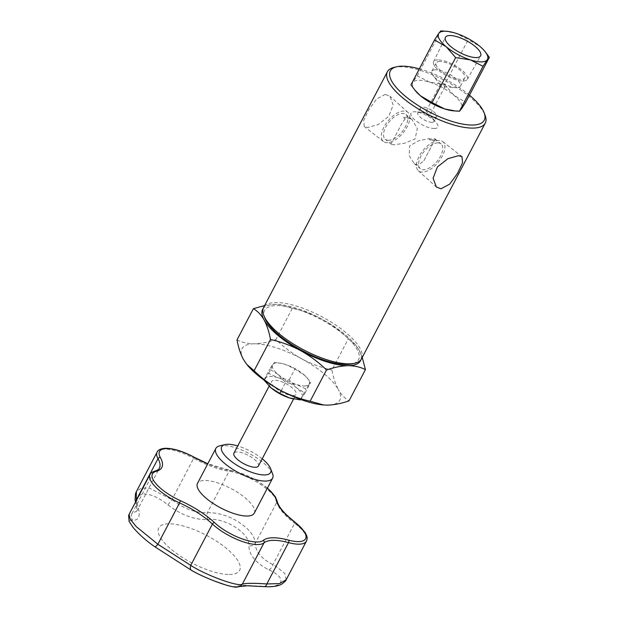 <?xml version="1.0" encoding="UTF-8"?>
<svg xmlns="http://www.w3.org/2000/svg" width="618" height="618" viewBox="0 0 618 618"><rect width="100%" height="100%" fill="white"/><g stroke="black" fill="none" stroke-linecap="round" stroke-linejoin="round"><path stroke-width="0.46" stroke-dasharray="3.09 2.32" d="M385.269 94.376L376.555 99.05L368.761 109.772L363.701 120.44L364.288 126.551L367.895 127.47L378.386 124.488L388.846 116.246L393.179 104.96L389.888 96.153L385.269 94.376M387.277 142.696A19.027 9.61 -50 0 1 383.492 141.553A19.027 9.61 -50 0 1 385.817 123.909A19.027 9.61 -50 0 1 403.902 111.039A19.027 9.61 -50 0 1 407.942 112.399A19.027 9.61 -50 0 1 405.176 130.104A19.027 9.61 -50 0 1 387.277 142.696M405.13 118.957L403.554 117.636L406.474 116.663L409.51 117.582L411.078 118.903A18.424 6.304 27.7 0 0 405.13 118.957L402.388 122.418L391.256 143.631L402.388 122.418M388.537 140.294A16.138 8.15 -50 0 1 385.215 139.235A16.138 8.15 -50 0 1 387.378 124.241A16.138 8.15 -50 0 1 402.642 113.442A16.138 8.15 -50 0 1 405.964 114.508A16.138 8.15 -50 0 1 403.801 129.494A16.138 8.15 -50 0 1 388.537 140.294M411.078 118.903L412.082 119.637L417.351 128.505L415.072 138.973L404.195 143.322L393.898 144.797L391.333 144.365L391.256 143.631M430.198 139.992L428.629 138.671L418.463 140.811L409.572 145.933L409.263 155.79L414.191 163.538L418.27 165.238L423.878 160.757L435.018 139.544L434.578 138.617L436.154 139.938A20.726 7.092 -152.3 0 1 433.566 140.286A20.726 7.092 -152.3 0 1 430.198 139.992L436.154 139.938M437.729 142.874A16.138 8.15 130 0 0 422.465 153.681A16.138 8.15 130 0 0 420.31 168.668A16.138 8.15 130 0 0 423.631 169.734A16.138 8.15 130 0 0 438.896 158.934A16.138 8.15 130 0 0 441.051 143.94A16.138 8.15 130 0 0 437.729 142.874M438.989 140.471A19.027 9.61 130 0 0 421.09 153.071A19.027 9.61 130 0 0 418.324 170.769A19.027 9.61 130 0 0 422.372 172.136A19.027 9.61 130 0 0 440.456 159.266A19.027 9.61 130 0 0 442.774 141.622A19.027 9.61 130 0 0 438.989 140.471M428.629 138.671A18.424 6.304 27.7 0 0 432.036 139.011A18.424 6.304 27.7 0 0 434.578 138.617M440.866 84.087A2.58 0.881 27.7 0 0 440.286 84.318A2.58 0.881 27.7 0 0 440.503 85.037A2.58 0.881 27.7 0 0 444.141 86.945A2.58 0.881 27.7 0 0 444.28 86.953A2.58 0.881 27.7 0 0 444.852 86.721A2.58 0.881 27.7 0 0 443.608 85.106A2.58 0.881 27.7 0 0 440.866 84.087M426.883 110.722A2.58 0.881 27.7 0 0 426.304 110.954A2.58 0.881 27.7 0 0 427.556 112.569A2.58 0.881 27.7 0 0 430.29 113.588A2.58 0.881 27.7 0 0 430.87 113.357A2.58 0.881 27.7 0 0 429.618 111.742A2.58 0.881 27.7 0 0 426.883 110.722M435.458 69.788A16.138 5.523 27.7 0 0 431.843 71.24A16.138 5.523 27.7 0 0 433.21 75.728A16.138 5.523 27.7 0 0 455.945 87.671A16.138 5.523 27.7 0 0 456.802 87.694A16.138 5.523 27.7 0 0 460.418 86.242A16.138 5.523 27.7 0 0 452.592 76.145A16.138 5.523 27.7 0 0 435.458 69.788M439.8 61.506A16.138 5.523 27.7 0 0 436.184 62.959A16.138 5.523 27.7 0 0 444.018 73.055A16.138 5.523 27.7 0 0 461.152 79.413A16.138 5.523 27.7 0 0 464.767 77.961A16.138 5.523 27.7 0 0 456.941 67.872A16.138 5.523 27.7 0 0 439.8 61.506M437.892 59.907A19.027 6.504 27.7 0 0 433.597 61.684A19.027 6.504 27.7 0 0 442.944 73.573A19.027 6.504 27.7 0 0 463.06 81.02A19.027 6.504 27.7 0 0 467.293 79.367A19.027 6.504 27.7 0 0 458.177 67.462A19.027 6.504 27.7 0 0 437.892 59.907M431.951 122.325A9.139 3.129 -152.3 0 1 422.248 118.726A9.139 3.129 -152.3 0 1 417.814 113.009A9.139 3.129 -152.3 0 1 419.861 112.19A9.139 3.129 -152.3 0 1 420.541 112.221A9.139 3.129 -152.3 0 1 433.102 118.811A9.139 3.129 -152.3 0 1 433.998 121.507A9.139 3.129 -152.3 0 1 431.951 122.325M434.632 117.227A9.139 3.129 -152.3 0 1 424.929 113.627A9.139 3.129 -152.3 0 1 420.495 107.911A9.139 3.129 -152.3 0 1 422.542 107.084A9.139 3.129 -152.3 0 1 432.245 110.692A9.139 3.129 -152.3 0 1 436.679 116.4A9.139 3.129 -152.3 0 1 434.632 117.227M434.392 128.505A15.11 5.168 -152.3 0 1 415.188 120.209A15.11 5.168 -152.3 0 1 414.408 111.742A15.11 5.168 -152.3 0 1 415.535 111.788A15.11 5.168 -152.3 0 1 436.3 122.696A15.11 5.168 -152.3 0 1 434.392 128.505M258.401 466.042A13.82 4.728 27.7 0 0 251.696 457.397A13.82 4.728 27.7 0 0 237.026 451.951A13.82 4.728 27.7 0 0 233.928 453.195M292.971 395.535A13.82 4.728 27.7 0 0 296.068 394.299A13.82 4.728 27.7 0 0 289.363 385.655A13.82 4.728 27.7 0 0 274.693 380.209A13.82 4.728 27.7 0 0 271.596 381.453A13.82 4.728 27.7 0 0 278.301 390.089A13.82 4.728 27.7 0 0 292.971 395.535M219.653 445.887A32.059 10.962 -152.3 0 1 263.786 463.114A32.059 10.962 -152.3 0 1 272.523 473.643M254.268 513.149A32.059 10.962 27.7 0 0 245.431 498.069A32.059 10.962 27.7 0 0 216.702 482.565A32.059 10.962 27.7 0 0 197.497 483.346M286.188 579.738L284.774 573.427L275.69 566.181L272.932 564.628C261.437 558.811 255.535 551.72 255.226 543.353C255.056 538.633 252.275 533.604 246.883 528.274C235.018 517.992 221.862 512.762 207.424 512.6C195.551 513.079 183.731 508.776 171.974 499.676L149.911 488.351L141.321 488.027L136.354 491.619M191.634 570.437A5.523 3.53 120.7 0 0 191.966 570.599L154.693 546.621C137.366 534.701 123.654 518.193 132.739 520.232C139.204 520.518 140.796 515.489 137.505 505.161C135.628 498.139 137.953 494.4 144.481 493.936C151.441 494.284 159.251 497.93 167.903 504.883C181.329 515.134 194.74 520.016 208.119 519.537C225.006 517.258 250.499 533.713 248.869 545.748C249.039 554.964 255.736 563.006 268.954 569.889C287.254 577.838 283.917 588.151 263.731 586.366L245.555 585.346C240.68 585.455 237.474 585.879 235.929 586.621A5.523 5.392 68.8 0 0 239.591 586.559M292.901 398.834A20.726 7.092 27.7 0 0 302.024 397.776A20.726 7.092 27.7 0 0 296.47 387.756A20.726 7.092 27.7 0 0 278.278 377.861A20.726 7.092 27.7 0 0 270.128 376.377A20.726 7.092 27.7 0 0 265.64 377.977A20.726 7.092 27.7 0 0 269.657 386.629M300.309 399.908L305.037 393.148L296.47 387.756L289.209 379.877L278.278 377.861L268.66 373.349L263.932 380.109M304.581 385.956A20.726 7.092 27.7 0 0 309.062 384.357L306.049 388.985L296.424 384.473A20.726 7.092 27.7 0 0 304.581 385.956M415.512 90.908A27.632 9.455 -152.3 0 1 413.025 82.403A27.632 9.455 -152.3 0 1 419.004 80.27A27.632 9.455 -152.3 0 1 429.881 82.248A27.632 9.455 -152.3 0 1 454.13 95.442A27.632 9.455 -152.3 0 1 461.53 108.799A27.632 9.455 -152.3 0 1 453.504 110.846M410.955 84.851L417.25 75.844L429.881 82.248L444.659 84.542L468.251 39.598L455.628 33.194L444.728 31.124M362.248 357.413L359.035 350.097L355.713 345.176L348.336 338.78L331.951 369.997C333.357 377.66 335.489 384.172 338.34 389.525A55.272 18.903 27.7 0 0 324.581 374.153A55.272 18.903 27.7 0 0 301.785 358.857A55.272 18.903 27.7 0 0 254.322 343.801A55.272 18.903 27.7 0 0 243.407 359.398A55.272 18.903 27.7 0 0 247.347 365.068M469.471 95.164A53.063 18.146 27.7 0 0 419.352 68.853M393.929 67.416A55.272 18.903 -152.3 0 1 399.761 66.775A55.272 18.903 -152.3 0 1 449.811 83.283A55.272 18.903 -152.3 0 1 485.091 115.28M264.743 317.907A53.063 18.146 -152.3 0 1 276.485 305.601A53.063 18.146 -152.3 0 1 340.363 331.874A53.063 18.146 -152.3 0 1 352.26 363.855M361.476 358.888A55.272 18.903 27.7 0 0 334.67 324.319A55.272 18.903 27.7 0 0 275.983 302.534A55.272 18.903 27.7 0 0 263.6 307.501M323.654 404.983A55.272 18.903 27.7 0 0 327.424 405.122A55.272 18.903 -152.3 0 0 338.34 389.525C341.314 394.67 344.875 398.44 349.039 400.835M278.231 374.578A20.726 7.092 27.7 0 0 296.424 384.473L285.493 382.457L278.231 374.578L269.664 369.185L272.685 364.558A20.726 7.092 27.7 0 0 278.231 374.578M309.062 384.357A20.726 7.092 27.7 0 0 304.921 375.582A20.726 7.092 27.7 0 0 303.515 374.346A20.726 7.092 27.7 0 0 285.323 364.442A20.726 7.092 27.7 0 0 281.97 363.538A20.726 7.092 27.7 0 0 272.685 364.558L274.392 362.426L281.723 363.484L285.323 364.442L294.948 368.946L304.975 375.636L310.777 382.225L309.062 384.357M348.336 338.78C340.572 331.178 331.959 324.728 322.488 319.436C312.878 314.346 302.828 310.638 292.322 308.297L275.937 339.514C283.701 347.115 292.314 353.566 301.785 358.857C311.395 363.948 321.445 367.656 331.951 369.997M292.322 308.297L278.818 304.512L275.018 304.373L264.62 305.57M237.018 339.869C242.017 342.449 247.787 343.755 254.322 343.801C261.059 343.616 268.266 342.187 275.937 339.514M360.92 359.769A55.272 18.903 27.7 0 0 359.035 350.097A55.272 18.903 27.7 0 0 355.103 344.427A55.272 18.903 27.7 0 0 322.488 319.436A55.272 18.903 27.7 0 0 279.127 304.543A55.272 18.903 27.7 0 0 275.018 304.373A55.272 18.903 27.7 0 0 263.191 308.459M417.25 75.844L440.85 30.9M444.659 84.542L454.13 95.442L465.763 102.24M485.594 52.213L479.885 46.396L468.251 39.598M281.167 390.707L285.493 382.457M263.963 380.047L269.664 369.185M300.564 399.429L306.049 388.985M305.037 393.148L310.777 382.225M289.209 379.877L294.948 368.946M268.66 373.349L274.392 362.426M136.308 500.008L136.825 511.101L132.105 513.295A5.523 5.122 -85 0 0 132.739 520.232M149.996 474.531A33.704 11.526 -152.3 0 1 153.812 471.936L132.105 513.295L129.046 514.446M135.628 501.901A5.523 4.187 163.3 0 0 135.751 503.083L135.751 503.083A5.523 4.187 163.3 0 0 137.505 505.161M154.778 471.155A1.839 1.622 -104.5 0 0 153.812 471.936A49.069 16.779 27.7 0 0 159.367 468.158L136.825 511.101C136.462 510.344 138.185 512.507 135.751 503.083L135.496 502.156M167.903 504.883L171.974 499.676L193.681 458.317A49.069 16.779 27.7 0 0 229.139 471.24A33.704 11.526 -152.3 0 1 267.3 489.394A33.704 11.526 -152.3 0 1 276.941 501.994L255.226 543.353A5.523 4.589 179.9 0 1 248.869 545.748M208.119 519.537A5.523 3.314 86.9 0 1 207.424 512.6L229.139 471.24A1.839 1.236 98.4 0 1 230.367 470.422A1.839 1.236 98.4 0 1 230.9 470.715A50.908 17.412 -152.3 0 1 207.733 463.848M268.954 569.889A5.523 2.603 116.4 0 0 272.932 564.628L294.647 523.276A33.704 11.526 -152.3 0 1 297.165 525.285A33.704 11.526 -152.3 0 1 306.451 541.144M263.731 586.366A5.523 2.464 -85.6 0 0 264.442 586.667M262.202 458.795A27.632 9.455 27.7 0 0 237.737 445.949M403.554 117.636A20.726 7.092 -152.3 0 1 409.51 117.582M277.096 500.966A1.839 1.669 169 0 1 276.941 501.994A49.069 16.779 27.7 0 0 294.647 523.276A1.839 0.765 127.3 0 0 294.778 521.924M267.37 488.197A31.866 10.9 27.7 0 0 266.976 487.872A31.866 10.9 27.7 0 0 230.9 470.715M229.378 574.485A45.693 15.628 27.7 0 0 227.03 548.884A45.693 15.628 27.7 0 0 168.946 523.794A45.693 15.628 27.7 0 0 171.302 549.394A45.693 15.628 27.7 0 0 229.378 574.485M157.096 452.113A33.704 11.526 -152.3 0 1 193.681 458.317L194.199 457.22M383.492 141.553L364.288 126.551M391.333 144.365L385.215 139.235M414.191 163.538L420.31 168.668M418.324 170.769L436.378 187.015M426.304 110.954L440.286 84.318M444.141 86.945L455.945 87.671M440.503 85.037L433.21 75.728M431.843 71.24L436.184 62.959M433.597 61.684L445.393 37.374M420.495 107.911L417.814 113.009M293.604 398.981L296.068 394.299M267.439 488.058L267.355 487.988C255.628 478.711 243.299 472.855 230.367 470.422L207.787 463.747M355.103 344.427L355.713 345.176M269.139 386.134L271.596 381.453M420.541 112.221L415.535 111.788M433.102 118.811L436.3 122.696M436.679 116.4L433.998 121.507M467.293 79.367L480.603 55.859M460.418 86.242L464.767 77.961M430.87 113.357L444.852 86.721M423.878 160.757L435.018 139.544M442.774 141.622L461.978 156.624M434.933 138.811L441.051 143.94M412.082 119.637L405.964 114.508M407.942 112.399L389.888 96.153"/><path stroke-width="0.93" d="M440.997 188.799L436.378 187.015L433.087 178.208L437.428 166.922L447.895 158.679L458.371 155.705L461.978 156.624L462.565 162.735L457.513 173.395L449.703 184.133L440.997 188.799M449.881 35.52A19.884 6.806 27.7 0 0 445.393 37.374A19.884 6.806 27.7 0 0 455.157 49.803A19.884 6.806 27.7 0 0 476.184 57.582A19.884 6.806 27.7 0 0 480.603 55.859A19.884 6.806 27.7 0 0 471.078 43.414A19.884 6.806 27.7 0 0 449.881 35.52M269.139 386.134L233.928 453.195A13.82 4.728 27.7 0 0 240.634 461.839A13.82 4.728 27.7 0 0 255.304 467.285A13.82 4.728 27.7 0 0 258.401 466.042L293.604 398.981M237.737 445.949A27.632 9.455 27.7 0 0 224.975 444.605A27.632 9.455 27.7 0 0 229.309 459.777A27.632 9.455 27.7 0 0 258.309 474.238A27.632 9.455 27.7 0 0 270.553 468.537A27.632 9.455 27.7 0 0 263.021 459.46A27.632 9.455 27.7 0 0 262.202 458.795M270.553 468.537L272.523 473.643A32.059 10.962 -152.3 0 1 272.615 478.201A32.059 10.962 -152.3 0 1 253.419 478.973A32.059 10.962 -152.3 0 1 224.682 463.477A32.059 10.962 -152.3 0 1 215.852 448.398A32.059 10.962 -152.3 0 1 219.653 445.887L224.975 444.605M215.852 448.398L197.497 483.346A32.059 10.962 27.7 0 0 206.335 498.425A32.059 10.962 27.7 0 0 235.072 513.929A32.059 10.962 27.7 0 0 254.268 513.149L272.615 478.201M267.355 487.988L275.257 496.586L277.096 500.966C278.309 506.636 284.195 513.62 294.778 521.924L305.114 532.461L306.559 535.389C307.324 537.019 307.285 538.935 306.451 541.144A33.704 11.526 -152.3 0 1 288.529 542.612A49.069 16.779 27.7 0 0 264.017 542.836A33.704 11.526 -152.3 0 1 241.213 541.098A33.704 11.526 -152.3 0 1 212.43 524.033A49.069 16.779 27.7 0 0 209.108 521.105A49.069 16.779 27.7 0 0 179.575 502.897L157.868 544.249A5.523 1.197 124.3 0 1 154.794 546.737C146.721 541.229 139.529 534.856 133.218 527.617L129.062 521.306L128.644 515.381L129.046 514.446L130.159 519.066L136.207 526.598L157.868 544.249L190.715 565.385A5.523 3.53 120.7 0 0 191.634 570.437C197.134 573.72 205.106 577.382 215.543 581.43L225.887 585.007C235.188 587.533 235.636 587.525 239.591 586.559L247.331 585.764L264.442 586.667A5.523 2.464 -85.6 0 0 266.814 583.964L279.583 583.585L286.188 579.738C286.149 580.526 284.697 581.963 281.816 584.064C278.231 586.212 272.438 587.077 264.442 586.667M446.806 31.302L440.85 30.9L438.78 33.349A27.632 9.455 27.7 0 0 446.181 46.705A27.632 9.455 27.7 0 0 470.429 59.907A27.632 9.455 27.7 0 0 481.306 61.877A27.632 9.455 27.7 0 0 487.285 59.745L489.356 57.296L484.798 51.248A27.632 9.455 27.7 0 0 479.885 46.396A27.632 9.455 27.7 0 0 455.628 33.194A27.632 9.455 27.7 0 0 446.806 31.302A27.632 9.455 27.7 0 0 438.78 33.349L434.547 39.907L446.181 46.705L455.651 57.613L470.429 59.907L483.06 66.304L487.285 59.745A27.632 9.455 27.7 0 0 484.798 51.248M264.62 305.57L253.403 308.66C257.575 311.063 261.144 314.832 264.11 319.977A55.272 18.903 27.7 0 0 277.868 335.35A55.272 18.903 27.7 0 0 300.657 350.638C310.151 355.945 318.764 362.395 326.505 369.981L310.12 401.198C299.599 398.849 289.541 395.141 279.962 390.058A55.272 18.903 27.7 0 0 323.322 404.96A55.272 18.903 27.7 0 0 323.654 404.983L310.12 401.198M263.191 308.459A55.272 18.903 27.7 0 0 264.11 319.977C266.961 325.346 269.093 331.851 270.499 339.506C281.02 341.847 291.078 345.562 300.657 350.638A55.272 18.903 27.7 0 0 348.127 365.694C354.732 365.756 360.503 367.061 365.431 369.626L349.039 400.835C341.368 403.515 334.16 404.945 327.424 405.122L323.322 404.96M419.352 68.853A53.063 18.146 27.7 0 0 402.187 66.165A53.063 18.146 27.7 0 0 396.594 66.783A53.063 18.146 27.7 0 0 408.483 98.756A53.063 18.146 27.7 0 0 472.368 125.037A53.063 18.146 27.7 0 0 484.103 112.723A53.063 18.146 27.7 0 0 469.471 95.164M484.103 112.723L485.091 115.28A55.272 18.903 -152.3 0 1 485.254 123.136A55.272 18.903 -152.3 0 1 472.863 128.104A55.272 18.903 -152.3 0 1 414.184 106.319A55.272 18.903 -152.3 0 1 387.378 71.75A55.272 18.903 -152.3 0 1 393.929 67.416L396.594 66.783M354.917 363.222L352.26 363.855A53.063 18.146 -152.3 0 1 346.659 364.473A53.063 18.146 -152.3 0 1 298.61 348.629A53.063 18.146 -152.3 0 1 264.743 317.907L263.762 315.358A55.272 18.903 27.7 0 0 299.035 347.355A55.272 18.903 27.7 0 0 349.093 363.855A55.272 18.903 27.7 0 0 354.917 363.222A55.272 18.903 27.7 0 0 361.476 358.888L485.254 123.136M246.729 364.319L247.347 365.068A55.272 18.903 27.7 0 0 279.962 390.058C270.468 384.751 261.854 378.309 254.114 370.715L246.729 364.319L243.407 359.398C240.549 354.029 238.424 347.525 237.018 339.869L253.403 308.66M489.356 57.296L465.763 102.24L461.53 108.799L459.46 111.248L453.504 110.846A27.632 9.455 -152.3 0 1 444.682 108.953A27.632 9.455 -152.3 0 1 420.425 95.759A27.632 9.455 -152.3 0 1 415.512 90.908L410.955 84.851L434.547 39.907M387.378 71.75L263.6 307.501A55.272 18.903 27.7 0 0 263.762 315.358M270.499 339.506L254.114 370.715M326.505 369.981C334.276 367.293 341.484 365.864 348.127 365.694A55.272 18.903 27.7 0 0 360.92 359.769M365.431 369.626L362.248 357.413M459.46 111.248L483.06 66.304M455.582 111.024L444.682 108.953L432.052 102.557L455.651 57.613M432.052 102.557L420.425 95.759L414.717 89.934M269.657 386.629A20.726 7.092 27.7 0 0 269.788 386.752A20.726 7.092 27.7 0 0 271.194 387.988A20.726 7.092 27.7 0 0 289.386 397.892A20.726 7.092 27.7 0 0 292.731 398.795A20.726 7.092 27.7 0 0 292.901 398.834M263.963 380.047L271.194 387.988L279.761 393.388L289.386 397.892L300.309 399.908L300.719 399.483M279.761 393.388L281.167 390.707M300.309 399.908L300.564 399.429M235.929 586.621C233.094 588.614 205.524 578.556 191.966 570.599M135.496 502.156L135.048 499.769L135.489 493.743L136.354 491.619L136.308 500.008A5.523 4.187 163.3 0 0 135.628 501.901M207.733 463.848A50.908 17.412 -152.3 0 1 194.122 457.305A31.866 10.9 27.7 0 0 166.667 448.575A31.866 10.9 27.7 0 0 160.402 457.614A50.908 17.412 -152.3 0 1 156.045 471.403A31.866 10.9 27.7 0 0 155.659 483.376A31.866 10.9 27.7 0 0 180.394 500.673A50.908 17.412 -152.3 0 1 211.039 519.56A50.908 17.412 -152.3 0 1 214.485 522.596A1.839 1.081 133 0 0 212.43 524.033L190.715 565.385C206.443 575.474 238.146 587.046 242.302 584.195A5.523 5.392 68.8 0 1 239.591 586.559M214.485 522.596A31.866 10.9 27.7 0 0 241.692 538.726A31.866 10.9 27.7 0 0 263.253 540.379A1.839 1.715 -129.1 0 1 264.017 542.836L242.302 584.195C245.5 583.122 253.666 583.044 266.814 583.964L288.529 542.612A1.839 0.95 -75 0 0 288.683 540.14A31.866 10.9 27.7 0 0 296.849 523.763A31.866 10.9 27.7 0 0 294.469 521.862A50.908 17.412 -152.3 0 1 276.099 499.784A31.866 10.9 27.7 0 0 267.37 488.197M180.394 500.673L179.575 502.897A33.704 11.526 -152.3 0 1 149.996 474.531L129.046 514.446M156.045 471.403A1.839 1.622 -104.5 0 0 154.778 471.155C157.613 470.19 159.143 469.193 159.367 468.158A49.069 16.779 27.7 0 0 158.023 458.649L136.308 500.008M160.402 457.614A1.839 1.53 150.8 0 0 158.023 458.649A33.704 11.526 -152.3 0 1 157.096 452.113L136.354 491.619M194.122 457.305L194.199 457.22C182.905 451.202 173.202 448.228 165.091 448.282C160.665 448.668 157.999 449.943 157.096 452.113M277.096 500.966A1.839 1.669 169 0 0 276.099 499.784M263.253 540.379A50.908 17.412 -152.3 0 1 288.683 540.14M154.794 546.737L191.634 570.437M306.451 541.144L286.188 579.738M154.778 471.155C152.206 471.959 150.614 473.087 149.996 474.531M207.787 463.747L194.199 457.22"/></g></svg>
